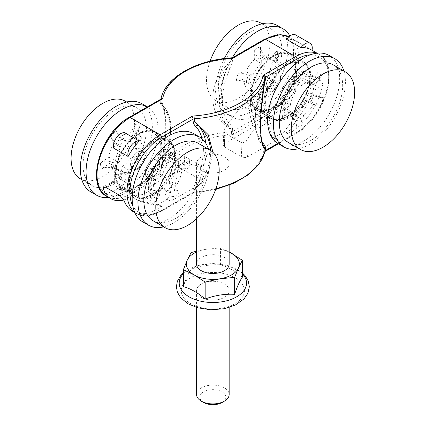 <?xml version="1.0" encoding="UTF-8"?>
<svg xmlns="http://www.w3.org/2000/svg" width="426" height="426" viewBox="0 0 426 426"><rect width="100%" height="100%" fill="white"/><g stroke="black" fill="none" stroke-linecap="round" stroke-linejoin="round"><path stroke-width="0.32" stroke-dasharray="2.13 1.6" d="M311.033 77.197L311.108 86.797L305.479 100.541L303.381 101.755C294.749 116.021 280.079 123.955 271.825 118.822L270.111 117.603L266.83 119.498L264.999 112.837L264.929 103.816C263.854 81.467 290.708 52.962 304.137 62.191C308.578 64.922 310.873 69.923 311.033 77.197L309.968 76.584A32.6 18.824 120 0 0 303.216 61.658A32.6 18.824 120 0 0 290.537 61.509A32.6 18.824 120 0 0 263.864 103.198L251.186 95.882A32.6 18.824 -60 0 1 277.858 54.193A32.6 18.824 -60 0 1 290.537 54.336A32.6 18.824 -60 0 1 297.289 69.262L296.224 68.645C296.177 61.435 293.972 56.488 289.616 53.804C276.437 44.725 249.391 73.118 250.121 95.264L250.051 104.21L251.771 110.803L255.052 108.907L256.729 110.105C264.839 115.153 279.499 107.214 288.269 93.028L290.367 91.819L296.15 78.16L296.224 68.645M131.245 191.998L132.103 195.326L132.289 192.6L131.245 191.998A4.074 2.354 -120 0 0 129.557 190.363L129.493 182.008C128.423 159.659 155.277 131.155 168.707 140.383C173.142 143.115 175.443 148.115 175.603 155.389L174.538 154.771A32.6 18.824 120 0 0 174.096 149.867A32.6 18.824 120 0 0 167.785 139.85A32.6 18.824 120 0 0 142.662 148.583A32.6 18.824 120 0 0 128.428 181.391L115.75 174.074A32.6 18.824 -60 0 1 129.983 141.262A32.6 18.824 -60 0 1 155.107 132.529A32.6 18.824 -60 0 1 161.417 142.545A32.6 18.824 -60 0 1 161.859 147.455L160.788 146.837C160.746 139.627 158.541 134.68 154.18 131.996C141.001 122.917 113.955 151.31 114.685 173.457L114.621 181.737A4.074 2.354 -120 0 0 112.933 181.423L111.894 180.826L111.479 183.425L112.933 181.423L103.529 186.806M273.295 73.639C267.113 76.824 263.492 88.597 268.034 90.754C274.269 94.923 285.042 76.478 278.311 73.16C276.916 72.404 275.249 72.564 273.295 73.639M304.744 78.911A18.659 10.772 120 0 0 294.526 82.181L293.482 80.008L288.194 85.706L289.238 87.878A18.659 10.772 120 0 0 283.913 101.367L281.304 103.156L281.852 109.466L284.456 107.677A18.659 10.772 120 0 0 287.502 111.772A18.659 10.772 120 0 0 291.389 112.741L290.82 116.021L296.443 114.221L297.013 110.941A18.659 10.772 120 0 0 306.624 100.584L308.877 100.818L311.805 93.395L309.553 93.161A18.659 10.772 120 0 0 308.562 81.696L310.522 78.565L306.709 75.775L304.744 78.911L311.507 82.522L317.839 72.415A8.153 6.64 -53.8 0 1 308.818 76.462L306.709 75.775M287.981 82.117C289.93 81.046 291.618 80.892 293.029 81.659C299.877 85.04 289.286 103.593 282.933 99.354C278.316 97.155 281.788 85.301 287.981 82.117M232.633 60.551L230.061 68.533A59.092 34.117 120 0 0 230.061 124.328A2.039 1.64 136.4 0 1 227.447 125.137A61.126 35.294 -60 0 1 227.447 67.414L231.451 60.886A2.039 1.177 0 0 0 232.633 60.551L232.633 58.346A2.039 1.177 180 0 1 231.451 58.681A81.504 47.057 0 0 0 160.815 99.46A2.039 1.177 180 0 1 160.235 100.142L128.716 118.337A44.826 25.88 120 0 0 97.021 173.238A44.826 25.88 120 0 0 128.716 191.54L160.235 173.345L160.235 171.135L162.807 163.158A2.039 0.277 24.4 0 0 163.222 163.163A2.039 0.277 24.4 0 0 162.54 162.61C166.843 137.055 166.832 111.154 162.535 104.887A61.126 35.294 -60 0 1 162.54 162.61M267.043 60.215A18.659 10.772 -60 0 1 273.652 60.694A18.659 10.772 -60 0 1 275.51 62.441L278.002 60.077L279.775 65.38L277.289 67.75A18.659 10.772 -60 0 1 274.04 81.121L275.579 82.681L270.915 89.279L269.376 87.719A18.659 10.772 -60 0 1 258.901 93.757L257.363 97.091L252.703 95.861L254.242 92.527A18.659 10.772 -60 0 1 251.015 82.889L248.528 83.384L250.318 76.03L252.804 75.53A18.659 10.772 -60 0 1 261.282 63.533L261.287 60.513L267.049 57.191L267.043 60.215L260.419 56.184L260.424 46.429A8.153 4.713 60 0 0 265.185 55.731L267.049 57.191M225.029 133.189L224.39 146.959L241.67 156.933L241.031 142.428L225.029 133.189L223.868 130.75L225.136 127.592L241.563 105.962L261.958 117.741L246.691 140.037C244.833 142.396 242.948 143.195 241.031 142.428M246.691 140.037L247.437 156.938C245.514 157.844 243.592 157.844 241.67 156.933M247.437 156.938L278.056 139.259L275.973 139.435L275.159 138.338L267.72 114.413L247.325 102.639L241.563 105.962M275.952 139.424L272.438 137.396L274.509 137.215L283.705 132.166L287.023 134.083L292.103 131.149C306.23 123.194 319.133 103.779 322.498 85.402L313.941 90.344A4.074 2.354 -120 0 0 313.302 88.065L311.108 86.797M132.731 211.371C139.59 215.093 147.572 214.416 156.667 209.342L161.747 206.413L160.906 206.578L141.938 201.961L138.519 200.598C135.809 199.011 133.743 196.54 132.316 193.191L129.568 191.604C130.841 194.858 132.768 197.243 135.351 198.766L136.677 199.533L138.722 198.287L137.449 197.552L135.351 198.766M161.747 206.413L158.429 204.496L167.168 199.187L169.899 195.081L174.346 173.35L173.952 173.121L175.666 164.409L175.603 155.389M184.154 162.657L178.393 165.986L173.387 197.094L170.714 201.232L201.333 183.553L200.587 166.657L184.154 162.657L163.76 150.884L157.998 154.212L150.559 183.915L147.662 187.925L178.281 170.246C180.203 169.34 182.126 169.34 184.048 170.251L184.692 156.48L179.026 154.212L163.76 150.884M184.692 156.48L200.689 165.719L201.328 180.225L202.526 181.833L201.333 183.553M201.328 180.225L184.048 170.251M142.012 195.017L138.695 193.1L137.88 193.287L120.254 189.442L117.129 188.244L122.315 190.635L141.166 195.183L151.209 189.969L147.662 187.925M138.695 193.1L133.615 196.035L130.159 194.038A46.865 27.056 -60 0 1 106.729 196.359M296.15 78.16L293.951 76.893A4.074 2.354 -120 0 0 293.317 78.443L301.88 73.496C297.092 91.052 283.162 109.871 269.051 117.842L263.971 120.771L267.294 122.688L258.55 127.997L256.558 128.226L255.824 127.172L251.377 110.579L251.771 110.803M255.824 127.172L252.33 125.159L253.012 126.176L255.004 125.952L224.385 143.626L225.136 127.592M224.39 146.959L223.197 145.229L224.385 143.626M201.333 170.246A16.3 9.409 180 0 1 196.562 163.589A16.3 9.409 180 0 1 212.862 154.18A16.3 9.409 180 0 1 229.161 163.589A16.3 9.409 180 0 1 219.097 172.285A16.3 9.409 180 0 1 201.333 170.246M138.466 159.574A18.659 10.772 -60 0 1 128.918 170.054L128.386 173.323L122.747 175.224L123.279 171.96A18.659 10.772 -60 0 1 119.562 171.193A18.659 10.772 -60 0 1 116.234 167.077L113.63 168.909L113.002 162.657L115.606 160.826A18.659 10.772 -60 0 1 120.803 147.327L119.727 145.191L124.978 139.424L126.053 141.554A18.659 10.772 -60 0 1 136.309 138.099L138.248 134.946L142.124 137.635L140.186 140.782A18.659 10.772 -60 0 1 141.325 152.146L143.599 152.332L140.74 159.761L138.466 159.574L131.996 155.762L139.329 156.363A8.153 1.752 -159 0 0 137.481 156.763L140.34 149.334A8.153 1.752 21 0 0 142.018 151.278L143.599 152.332M129.557 190.363L129.568 191.604M178.393 165.986L160.724 155.778L158.887 164.425L158.493 164.202L155.133 166.049C147.274 182.115 130.718 192.829 121.069 188.095L118.913 189.277L120.239 190.039C117.698 188.542 115.824 186.189 114.615 182.972L114.621 181.737M173.952 173.121L170.672 175.017C163.03 191.21 146.879 202.164 137.449 197.552M147.833 165.027C151.166 160.325 154.425 158.6 157.599 159.851C164.441 163.233 153.855 181.785 147.497 177.546C144.558 174.99 144.67 170.821 147.833 165.027M120.239 190.039L122.342 188.83C131.618 193.351 147.79 182.413 155.607 166.321L158.887 164.425M160.788 146.837L160.724 155.778L157.998 154.212M133.12 156.534C129.898 162.29 129.722 166.428 132.598 168.946C138.839 173.116 149.611 154.67 142.875 151.352C139.749 150.128 136.496 151.853 133.12 156.534M162.034 158.408A18.659 10.772 120 0 0 152.284 168.446L150.08 168.084L146.97 175.485L149.175 175.842A18.659 10.772 120 0 0 149.787 187.562L147.758 190.646L151.416 193.681L153.44 190.598A18.659 10.772 120 0 0 163.573 187.807L164.521 190.071L169.889 184.549L168.941 182.285A18.659 10.772 120 0 0 174.591 168.84L177.2 167.157L176.865 160.708L174.255 162.391A18.659 10.772 120 0 0 170.725 157.652A18.659 10.772 120 0 0 167.615 156.875L168.275 153.568L162.7 155.101L162.034 158.408L168.712 162.013L170.847 151.347A8.153 5.74 -105.4 0 1 167.248 155.873L172.823 154.34A8.153 5.74 74.6 0 1 170.224 154.228L168.275 153.568M250.318 97.714L250.318 104.359L264.727 112.677L264.727 106.031L250.318 97.714A40.752 23.526 120 0 1 250.318 104.359M267.72 114.413L261.958 117.741M264.929 103.816L263.864 103.198A32.6 18.824 120 0 0 270.616 118.124A32.6 18.824 120 0 0 295.74 109.391A32.6 18.824 120 0 0 309.968 76.584L297.289 69.262A32.6 18.824 -60 0 1 283.061 102.07A32.6 18.824 -60 0 1 257.938 110.803A32.6 18.824 -60 0 1 251.186 95.882L250.121 95.264M296.198 76.952A4.074 2.354 -120 0 0 296.161 76.93A4.074 2.354 60 0 0 294.158 76.749L303.253 71.499L305.49 71.584L296.198 76.952L296.427 71.094L310.831 79.412L311.06 85.53L320.352 80.168C322.045 81.355 322.759 83.102 322.498 85.402M287.023 134.083L305.463 107.549C309.521 101.553 312.317 95.168 313.85 88.379L313.302 88.065A4.074 2.354 60 0 0 311.097 85.551A4.074 2.354 -120 0 0 311.06 85.53M286.549 39.357A46.865 27.056 -60 0 1 296.805 41.487A46.865 27.056 -60 0 1 297.609 41.988L312.018 50.305A46.865 27.056 120 0 0 311.214 49.805M297.609 41.988A10.187 5.884 120 0 0 295.756 34.985M113.699 148.168A46.865 27.056 -60 0 1 124.765 132.758M270.111 117.603L270.59 117.88L267.224 119.727L271.671 136.32L272.427 137.39M266.83 119.498L267.224 119.727M305.479 100.541L306.805 101.308L303.403 106.356L283.705 132.166M306.805 101.308L304.654 102.49L303.381 101.755M304.654 102.49C295.676 116.559 280.649 124.28 272.315 119.104L270.59 117.88M290.367 91.819L289.046 91.052L285.846 96.217L267.294 122.688M294.158 76.749A4.074 2.354 60 0 0 293.951 76.893L293.407 76.579C291.363 83.07 288.152 89.22 283.785 95.03L263.971 120.771M252.33 125.159L247.325 102.639M288.269 93.028L286.996 92.293C278.567 106.681 264.274 114.828 256.239 109.823L254.572 108.635L251.377 110.579M254.572 108.635L255.052 108.907M289.046 91.052L286.996 92.293M313.85 88.379L313.941 90.344M293.317 78.443L293.407 76.579M301.88 73.496L303.253 71.499M310.831 85.397L310.783 85.429A40.752 23.526 -60 0 1 310.831 79.412M296.427 71.094A40.752 23.526 120 0 0 296.374 77.111L310.783 85.429M320.352 80.168L305.49 71.584M264.727 106.031A40.752 23.526 -60 0 1 264.727 112.677M158.429 204.496L157.625 204.682L139.872 200.768L136.677 199.533M174.346 173.35L171.145 175.294C163.541 191.508 147.785 202.685 138.722 198.287M170.672 175.017L171.145 175.294M122.342 188.83L121.069 188.095M155.133 166.049L155.607 166.321M158.493 164.202L154.047 185.928L151.209 189.969M114.615 182.972L111.868 181.385L111.894 180.826M117.129 188.244C114.69 186.817 112.933 184.527 111.868 181.385M114.674 181.71L129.611 190.331M123.817 200.039L133.615 196.035M200.689 165.719L201.855 166.667L200.587 166.657M132.316 193.191L132.289 192.6M160.724 155.783L175.666 164.409M129.515 184.351L114.669 175.778M129.493 182.008L128.428 181.391A32.6 18.824 120 0 0 135.18 196.317A32.6 18.824 120 0 0 160.304 187.584A32.6 18.824 120 0 0 174.538 154.771L161.859 147.455A32.6 18.824 -60 0 1 147.625 180.262A32.6 18.824 -60 0 1 122.502 188.995A32.6 18.824 -60 0 1 115.75 174.074L114.685 173.457M160.772 149.164L175.618 157.732M215.95 188.59A81.504 47.057 180 0 1 194.272 191.977L194.272 189.767L198.271 183.239A2.039 0.277 24.4 0 0 195.656 182.12L193.084 190.102A2.039 1.177 180 0 1 194.272 189.767L202.43 181.689L208.335 172.29L212.963 152.375M230.061 124.328C231.43 125.462 232.287 127.134 232.633 129.339A2.039 1.177 180 0 1 231.451 129.674L227.447 125.137C210.737 111.623 210.737 85.903 227.441 67.414A2.039 0.277 24.4 0 0 230.061 68.533M162.53 162.604L160.815 170.453A2.039 1.177 180 0 1 160.235 171.135M162.807 163.158A59.092 34.117 120 0 0 162.807 107.363A2.039 1.64 -43.6 0 0 162.844 105.126C173.84 116.325 173.659 140.537 163.222 163.163C160.98 168.494 161.518 167.072 160.852 169.979L160.815 172.658A2.039 1.651 -167.6 0 0 162.839 174.474A4.074 2.354 180 0 1 161.678 175.842L130.159 194.038A2.039 1.177 -120 0 1 128.716 191.54M162.807 107.363C161.438 106.223 160.581 104.556 160.235 102.352A2.039 1.177 0 0 0 160.815 101.665L161.326 103.156L162.839 105.121A2.039 1.64 -43.6 0 0 162.839 105.121A2.039 1.64 -43.6 0 0 162.54 104.887M161.507 103.454L162.53 104.902M210.758 150.586L210.582 156.55L209.975 160.575L207.51 168.808L203.351 176.763L198.271 183.239A61.126 35.294 120 0 0 205.838 143.296M262.709 143.631A2.039 1.64 -43.6 0 0 262.874 145.527A2.039 1.64 -43.6 0 0 262.879 145.532A2.039 1.64 -43.6 0 0 263.177 145.767C258.875 139.499 258.886 113.593 263.183 88.044A61.126 35.294 120 0 0 263.177 145.767M263.188 145.751L264.216 147.199M262.453 142.795A59.092 34.117 -60 0 1 262.911 87.495A2.039 0.277 24.4 0 0 262.496 87.49A2.039 0.277 24.4 0 0 263.183 88.049L264.802 81.222M161.678 175.842A2.039 1.177 -120 0 1 160.235 173.345A2.039 1.177 0 0 0 160.815 172.658A81.504 47.057 180 0 1 231.451 131.879L231.451 129.674C206.567 115.851 206.567 81.345 231.451 60.886L231.558 57.814M160.906 99.024L160.874 99.056A2.039 1.651 -167.6 0 0 160.847 99.167A2.039 1.651 -167.6 0 0 160.815 99.46L160.815 101.665C166.539 104.327 166.566 139.1 160.815 170.453M124.978 139.424L122.981 138.077A8.153 2.359 42.3 0 1 115.888 130.697L119.355 137.587L126.053 141.554M120.803 147.327L114.099 143.354L110.632 136.469A8.153 2.359 -137.7 0 0 117.725 143.844L119.727 145.191M136.309 138.099L129.813 134.057L136.064 123.891A8.153 6.646 -55.3 0 0 136.624 133.471L138.248 134.946M142.124 137.635L140.5 136.16A8.153 6.646 124.7 0 1 139.936 126.581L133.689 136.746L140.186 140.782M141.325 152.146L134.856 148.333L142.183 148.935A8.153 1.752 21 0 0 140.34 149.334M140.74 159.761L139.158 158.706A8.153 1.752 -159 0 1 137.481 156.763M134.856 148.333A18.904 10.916 120 0 0 133.689 136.746M128.918 170.054L122.257 166.454A18.904 10.916 120 0 0 131.996 155.762M129.813 134.057A18.904 10.916 120 0 0 119.355 137.587M116.234 167.077L109.429 163.376A18.904 10.916 120 0 0 112.815 167.583A18.904 10.916 120 0 0 116.612 168.355L123.279 171.96M169.889 184.549L171.875 185.912A8.153 2.668 44.2 0 1 178.707 193.574L175.629 186.263L168.941 182.285M163.573 187.807L170.262 191.785L173.339 199.096A8.153 2.668 -135.8 0 0 166.507 191.434L164.521 190.071M174.591 168.84L181.396 172.551L189.826 167.12A8.153 4.974 177 0 1 179.394 168.02L177.2 167.157M176.865 160.708L179.058 161.571A8.153 4.974 -3 0 0 189.485 160.666L181.055 166.103L174.255 162.391M167.615 156.875L174.287 160.474L176.423 149.808A8.153 5.74 74.6 0 1 172.823 154.34M162.7 155.101L164.649 155.767A8.153 5.74 -105.4 0 0 167.248 155.873M174.287 160.474A18.904 10.916 -60 0 1 177.472 161.262A18.904 10.916 -60 0 1 181.055 166.103M152.284 168.446L158.76 172.248A18.904 10.916 -60 0 1 168.712 162.013M181.396 172.551A18.904 10.916 -60 0 1 175.629 186.263M149.787 187.562L156.273 191.599A18.904 10.916 -60 0 1 155.65 179.644L149.175 175.842M147.684 164.937A10.187 5.884 120 0 0 147.252 177.402A10.187 5.884 120 0 0 157.439 171.524A10.187 5.884 120 0 0 157.439 159.761A10.187 5.884 120 0 0 147.684 164.937M133.274 156.619A10.187 5.884 -60 0 1 143.035 151.443A10.187 5.884 -60 0 1 143.035 163.206A10.187 5.884 -60 0 1 132.843 169.085A10.187 5.884 -60 0 1 133.274 156.619M80.37 178.787A44.826 25.88 120 0 0 125.196 152.907A44.826 25.88 120 0 0 125.196 101.148M108.641 197.462A50.939 29.41 120 0 0 152.141 156.699A50.939 29.41 120 0 0 147.561 107.001A50.939 29.41 120 0 0 147.364 106.889M122.747 175.224L120.814 174.559A8.153 5.565 -108.6 0 0 118.055 174.5L123.694 172.594A8.153 5.565 71.4 0 0 120.537 176.992L122.257 166.454M116.612 168.355L114.898 178.893A8.153 5.565 -108.6 0 1 118.055 174.5M113.63 168.909L111.442 168.062A8.153 5.192 174.3 0 0 101.037 169.282L109.429 163.376M114.099 143.354A18.904 10.916 120 0 0 108.8 157.119L100.408 163.03A8.153 5.192 -5.7 0 1 110.813 161.811L113.002 162.657M108.8 157.119L115.606 160.826M90.86 191.902A50.939 29.41 120 0 0 141.799 162.492A50.939 29.41 120 0 0 141.799 103.672M87.234 144.611A44.826 25.88 120 0 0 92.341 185.699A44.826 25.88 120 0 0 137.167 159.819A44.826 25.88 120 0 0 137.167 108.055A44.826 25.88 120 0 0 87.234 144.611M123.694 172.594A8.153 5.565 71.4 0 1 126.453 172.658L128.386 173.323M193.665 133.615A50.939 29.41 -60 0 1 199.443 180.379A50.939 29.41 -60 0 1 159.084 223.229A50.939 29.41 -60 0 1 142.726 221.845M146.97 175.485L148.557 176.513A8.153 1.422 -157.2 0 1 150.293 178.318L153.403 170.922A8.153 1.422 22.8 0 1 151.651 171.087L158.76 172.248M155.65 179.644L148.541 178.489A8.153 1.422 -157.2 0 0 150.293 178.318M147.758 190.646L149.372 192.11A8.153 6.624 -50.3 0 1 149.744 201.551L156.273 191.599M170.262 191.785A18.904 10.916 -60 0 1 159.931 194.634L153.397 204.586A8.153 6.624 129.7 0 0 153.025 195.145L151.416 193.681M159.931 194.634L153.44 190.598M208.468 149.222A50.939 29.41 -60 0 1 199.869 194.996A50.939 29.41 -60 0 1 164.846 226.557A50.939 29.41 -60 0 1 163.643 226.866M197.946 143.147A44.826 25.88 -60 0 1 203.032 184.293A44.826 25.88 -60 0 1 167.514 222.005A44.826 25.88 -60 0 1 153.12 220.79M153.403 170.922A8.153 1.422 22.8 0 0 151.667 169.117L150.08 168.084M229.161 252.022A26.487 15.293 0 0 0 205.817 249.332A26.487 15.293 0 0 0 196.562 252.022M229.161 264.077A16.3 9.409 0 0 0 212.862 254.668A16.3 9.409 0 0 0 196.562 264.077M201.333 297.353A16.3 9.409 180 0 1 196.562 290.697A16.3 9.409 180 0 1 212.862 281.282A16.3 9.409 180 0 1 229.161 290.697A16.3 9.409 180 0 1 219.097 299.393A16.3 9.409 180 0 1 201.333 297.353M196.562 251.18L205.817 249.332L220.556 247.884L229.161 251.926M242.346 277.225C235.083 270.989 227.819 266.857 220.556 264.828C210.732 264.29 200.902 265.856 191.072 269.525L191.072 252.581M191.072 269.525C188.505 273.119 185.944 278.817 183.377 286.613M220.556 264.828L220.556 247.884M196.562 394.508A16.3 9.409 180 0 1 212.862 385.099A16.3 9.409 180 0 1 229.161 394.508M203.639 402.495A13.041 7.53 180 0 1 203.639 391.845A13.041 7.53 180 0 1 222.079 391.845A13.041 7.53 180 0 1 222.079 402.495M296.443 114.221L298.237 115.707A8.153 5.618 72.3 0 1 301.768 125.569L303.605 114.988L297.013 110.941M291.389 112.741L297.976 116.793L296.139 127.369A8.153 5.618 -107.7 0 0 292.614 117.507L290.82 116.021M306.624 100.584L313.403 104.429L320.671 105.185A8.153 1.661 -158.5 0 1 311.023 101.926L308.877 100.818M311.805 93.395L313.957 94.503A8.153 1.661 21.5 0 0 323.606 97.762L316.332 97.006L309.553 93.161M308.562 81.696L315.32 85.312L321.651 75.2A8.153 6.64 126.2 0 1 312.636 79.247L310.522 78.565M315.32 85.312A18.904 10.916 -60 0 1 316.332 97.006M294.526 82.181L301.081 85.86A18.904 10.916 -60 0 1 311.507 82.522M313.403 104.429A18.904 10.916 -60 0 1 303.605 114.988M283.913 101.367L290.362 105.318A18.904 10.916 -60 0 1 295.793 91.558L289.238 87.878M252.703 95.861L250.642 95.206A8.153 6.576 -75.2 0 0 250.381 95.126A8.153 6.576 -75.2 0 0 242.543 99.679L247.511 88.927L254.242 92.527M258.901 93.757L252.171 90.158L247.202 100.909A8.153 6.576 104.8 0 1 255.041 96.356A8.153 6.576 104.8 0 1 255.302 96.43L257.363 97.091M251.015 82.889L244.22 79.092L236.19 80.706A8.153 3.014 -166.4 0 1 246.35 82.372L248.528 83.384M250.318 76.03L248.14 75.013A8.153 3.014 13.6 0 0 237.98 73.347L246.01 71.738L252.804 75.53M261.282 63.533L254.657 59.502L254.663 49.746A8.153 4.713 -120 0 0 259.418 59.054L261.287 60.513M254.657 59.502A18.904 10.916 120 0 0 246.01 71.738M275.51 62.441L269.056 58.458A18.904 10.916 120 0 0 267.15 56.653A18.904 10.916 120 0 0 260.419 56.184M244.22 79.092A18.904 10.916 120 0 0 247.511 88.927M274.04 81.121L267.517 77.399A18.904 10.916 120 0 0 270.829 63.762L277.289 67.75M287.843 82.037A10.187 5.884 120 0 0 281.139 91.01A10.187 5.884 120 0 0 282.688 99.215A10.187 5.884 120 0 0 292.875 93.331A10.187 5.884 120 0 0 292.875 81.568A10.187 5.884 120 0 0 287.843 82.037M273.433 73.719A10.187 5.884 -60 0 1 278.466 73.251A10.187 5.884 -60 0 1 278.466 85.014A10.187 5.884 -60 0 1 268.279 90.892A10.187 5.884 -60 0 1 266.729 82.692A10.187 5.884 -60 0 1 273.433 73.719M329.096 55.428A50.939 29.41 -60 0 1 329.101 114.243A50.939 29.41 -60 0 1 278.157 143.653M288.194 85.706L289.93 86.51A8.153 2.444 -137.1 0 0 292.646 86.766L297.934 81.068A8.153 2.444 42.9 0 0 297.721 78.853L301.081 85.86M295.793 91.558L292.433 84.55A8.153 2.444 -137.1 0 1 292.646 86.766M281.852 109.466L283.391 110.771A8.153 5.128 175.1 0 1 284.861 113.375L284.312 107.064A8.153 5.128 -4.9 0 1 281.953 111.095L290.362 105.318M297.976 116.793A18.904 10.916 -60 0 1 294.004 115.808A18.904 10.916 -60 0 1 290.91 111.623L282.502 117.4A8.153 5.128 175.1 0 0 284.861 113.375M290.91 111.623L284.456 107.677M343.904 71.03A50.939 29.41 -60 0 1 334.863 117.571A50.939 29.41 -60 0 1 299.079 148.674M333.377 64.954A44.826 25.88 -60 0 1 333.377 116.719A44.826 25.88 -60 0 1 288.551 142.598M284.312 107.064A8.153 5.128 -4.9 0 0 282.843 104.461L281.304 103.156M297.934 81.068A8.153 2.444 42.9 0 1 295.218 80.812L293.482 80.008M210.082 61.168A44.826 25.88 120 0 0 215.806 100.595A44.826 25.88 120 0 0 238.187 98.395A44.826 25.88 120 0 0 267.496 58.894A44.826 25.88 120 0 0 260.632 22.956M232.367 57.68A50.939 29.41 120 0 0 232.053 117.038A50.939 29.41 120 0 0 257.49 114.535A50.939 29.41 120 0 0 289.888 35.981M279.775 65.38L278.226 64.007A8.153 5.927 161.5 0 1 276.895 62.036L275.121 56.727A8.153 5.927 -18.5 0 1 277.086 50.816L269.056 58.458M270.829 63.762L278.865 56.12A8.153 5.927 161.5 0 0 276.895 62.036M270.915 89.279L269.243 88.4A8.153 1.049 -144.7 0 0 266.916 87.655L271.58 81.057A8.153 1.049 35.3 0 0 272.475 82.431L267.517 77.399M252.171 90.158A18.904 10.916 120 0 0 262.853 84.002L267.81 89.034A8.153 1.049 -144.7 0 1 266.916 87.655M262.853 84.002L269.376 87.719M224.294 58.538A50.939 29.41 120 0 0 226.291 113.71A50.939 29.41 120 0 0 251.723 111.207A50.939 29.41 120 0 0 285.031 66.323A50.939 29.41 120 0 0 277.23 25.48M250.158 105.307A44.826 25.88 120 0 0 279.467 65.806A44.826 25.88 120 0 0 272.603 29.868A44.826 25.88 120 0 0 227.772 55.747A44.826 25.88 120 0 0 227.777 107.506A44.826 25.88 120 0 0 250.158 105.307M271.58 81.057A8.153 1.049 35.3 0 1 273.907 81.797L275.579 82.681M275.121 56.727A8.153 5.927 -18.5 0 0 276.447 58.703L278.002 60.077M310.314 54.81A44.826 25.88 -60 0 1 327.956 85.711A44.826 25.88 -60 0 1 297.002 132.316L277.763 143.418M262.911 87.495L264.573 83.464M232.633 129.339L232.633 131.543L264.152 113.348A44.826 25.88 120 0 0 295.846 58.447A44.826 25.88 120 0 0 264.152 40.145L232.633 58.346A2.039 1.177 -120 0 1 233.054 57.409M274.509 137.215L278.056 139.259M292.103 131.149L295.559 133.146A46.865 27.056 120 0 0 326.178 91.851A46.865 27.056 120 0 0 318.994 54.299A46.865 27.056 120 0 0 316.752 53.229M156.667 209.342L160.128 211.339L191.647 193.143A4.074 2.354 180 0 1 194.016 192.472A79.465 45.88 0 0 0 262.879 152.71A4.074 2.354 180 0 1 264.04 151.342L295.559 133.146A2.039 1.177 60 0 0 296.581 133.247C324.703 118.524 341.05 65.114 318.994 54.299L317.077 53.191M170.714 201.232L167.168 199.187M269.051 117.842L265.59 115.845L234.076 134.041A4.074 2.354 180 0 1 231.707 134.712A79.465 45.88 0 0 0 162.839 174.474M255.004 125.952L258.55 127.997M160.235 102.352L160.235 100.142A2.039 1.177 -120 0 1 160.661 99.21M193.084 190.102L193.084 192.307L161.566 210.508A44.826 25.88 -60 0 1 132.8 205.886M202.121 138.871A59.092 34.117 -60 0 1 195.656 182.12M275.159 138.338L271.671 136.32M287.838 133.295L284.557 131.4M305.463 107.549L303.403 106.356M268.098 121.9L264.812 120.004M285.846 96.217L283.785 95.03M296.805 41.487L288.785 36.86A46.865 27.056 -60 0 1 289.025 36.993A46.865 27.056 -60 0 1 296.208 74.55A46.865 27.056 -60 0 1 265.59 115.845A2.039 1.177 60 0 1 264.152 113.348M141.938 201.961L139.872 200.768M160.906 206.578L157.625 204.682M173.387 197.094L169.899 195.081M154.047 185.928L150.559 183.915M141.166 195.183L137.88 193.287M122.315 190.635L120.254 189.442M120.228 195.704L129.573 190.31M132.103 195.326L123.838 200.098M114.711 181.732L105.366 187.126M105.217 187.041L111.479 183.425M179.026 154.212L178.281 170.246M134.653 212.255A46.865 27.056 120 0 0 136.693 213.66A46.865 27.056 120 0 0 160.128 211.339A2.039 1.177 60 0 0 161.145 211.44L192.664 193.244A2.039 1.177 60 0 1 191.647 193.143M297.002 132.316A2.039 1.177 60 0 1 296.581 133.247L278.354 143.77M262.879 152.71A2.039 1.651 12.4 0 0 264.871 151.486L265.063 151.443A2.039 1.177 60 0 1 264.04 151.342M215.641 189.485L192.664 193.244A2.039 1.177 60 0 0 193.084 192.307A2.039 1.177 0 0 1 194.272 191.977L194.165 192.84L194.016 192.472M161.566 210.508A2.039 1.177 60 0 1 161.145 211.44L145.559 216.03L136.693 213.66L134.781 212.553M128.716 118.337A2.039 1.177 60 0 1 129.142 117.406M264.573 39.213A2.039 1.177 -120 0 0 264.152 40.145M234.076 134.041A2.039 1.177 -120 0 1 232.633 131.543A2.039 1.177 0 0 1 231.451 131.879L231.707 134.712M117.725 143.844L122.981 138.077M136.624 133.471L140.5 136.16M142.018 151.278L139.158 158.706M166.507 191.434L171.875 185.912M179.394 168.02L179.058 161.571M170.224 154.228L164.649 155.767M174.112 151.049A31.38 18.116 -60 0 1 145.191 196.966A31.38 18.116 -60 0 1 137.736 157.732A31.38 18.116 -60 0 1 174.112 151.049M159.707 142.726A31.38 18.116 120 0 0 123.327 149.414A31.38 18.116 120 0 0 130.782 188.649A31.38 18.116 120 0 0 159.707 142.726M142.183 148.935L139.329 156.363M120.537 176.992L114.898 178.893M101.037 169.282L100.408 163.03M110.632 136.469L115.888 130.697M136.064 123.891L139.936 126.581M111.442 168.062L110.813 161.811M126.453 172.658L120.814 174.559M176.423 149.808L170.847 151.347M151.651 171.087L148.541 178.489M149.744 201.551L153.397 204.586M173.339 199.096L178.707 193.574M189.826 167.12L189.485 160.666M149.372 192.11L153.025 195.145M151.667 169.117L148.557 176.513M243.427 295.287A31.583 18.233 0 0 0 204.464 273.119A31.583 18.233 0 0 0 190.694 303.685A31.583 18.233 0 0 0 243.427 295.287M242.346 273.721A33.649 19.426 0 0 0 221.328 264.285A33.649 19.426 0 0 0 183.377 273.721M292.614 117.507L298.237 115.707M311.023 101.926L313.957 94.503M312.636 79.247L308.818 76.462M255.302 96.43L250.642 95.206M246.35 82.372L248.14 75.013M259.418 59.054L265.185 55.731M291.267 63.075A31.38 18.116 -60 0 1 305.011 96.58A31.38 18.116 -60 0 1 267.059 111.516A31.38 18.116 -60 0 1 291.267 63.075M276.857 54.757A31.38 18.116 120 0 0 252.65 103.198A31.38 18.116 120 0 0 290.607 88.262A31.38 18.116 120 0 0 276.857 54.757M321.651 75.2L317.839 72.415M297.721 78.853L292.433 84.55M281.953 111.095L282.502 117.4M296.139 127.369L301.768 125.569M320.671 105.185L323.606 97.762M282.843 104.461L283.391 110.771M295.218 80.812L289.93 86.51M254.663 49.746L260.424 46.429M277.086 50.816L278.865 56.12M272.475 82.431L267.81 89.034M247.202 100.909L242.543 99.679M236.19 80.706L237.98 73.347M273.907 81.797L269.243 88.4M276.447 58.703L278.226 64.007M289.616 53.804L290.537 54.336C286.741 52.238 282.316 52.164 277.278 54.118C256.239 61.115 241.361 102.964 257.938 110.803L270.616 118.124C281.533 125.207 301.619 109.716 307.897 90.344C312.247 76.579 310.687 67.02 303.216 61.658L304.137 62.191M168.707 140.383L167.785 139.85C171.279 141.943 173.499 145.431 174.452 150.319C179.809 171.816 150.548 206.961 135.18 196.317L122.502 188.995C115.036 183.638 113.476 174.074 117.821 160.309C124.099 140.937 144.185 125.446 155.107 132.529L154.18 131.996M272.315 119.104L271.825 118.822M256.548 128.221L253.033 126.192M256.729 110.105L256.239 109.823M223.197 145.229L223.868 130.75M136.703 199.549L138.519 200.598M201.855 166.667L202.526 181.833M264.871 80.663C264.748 81.936 263.96 84.21 262.496 87.49C252.064 110.116 251.878 134.328 262.874 145.527L264.211 147.199M160.847 170.006C163.094 154.686 164.585 140.442 165.315 127.283C165.331 120.26 164.969 115.164 164.234 111.985C163.243 107.459 162.327 104.604 161.486 103.422M119.562 171.193L112.815 167.583M170.725 157.652L177.472 161.262M81.819 179.623L92.341 185.699M126.644 101.979L137.167 108.055M242.346 272.896L228.421 265.717L213.309 263.582L198.111 265.489L183.377 272.896M196.562 290.697L196.562 307.465M229.161 290.697L229.161 307.465M196.562 163.589L196.562 218.724M229.161 163.589L229.161 185.246M273.652 60.694L267.15 56.653M287.502 111.772L294.004 115.808M226.291 113.71L232.053 117.038M215.806 100.595L227.777 107.506M262.075 23.787L272.603 29.868M250.381 95.126L255.041 96.356"/><path stroke-width="0.64" d="M212.963 152.375L208.186 134.669L194.272 120.984A2.039 1.177 0 0 0 193.084 121.319C193.425 123.524 194.283 125.191 195.656 126.325A59.092 34.117 -60 0 1 202.121 138.871M310.165 43.303L295.756 34.985A10.187 5.884 120 0 0 286.549 39.357L300.953 47.675A10.187 5.884 -60 0 1 310.165 43.303A10.187 5.884 -60 0 1 312.024 50.273M317.077 53.191L311.214 49.805A46.865 27.056 120 0 0 300.953 47.675M124.765 132.758L139.174 141.075A10.187 5.884 120 0 0 130.904 145.884A10.187 5.884 120 0 0 128.109 156.486L113.699 148.168A10.187 5.884 -60 0 1 116.495 137.566A10.187 5.884 -60 0 1 124.765 132.758M139.174 141.075A46.865 27.056 120 0 0 128.109 156.486M134.781 212.553L132.731 211.371C128.721 209.012 125.755 205.257 123.838 200.098L120.228 195.704L105.366 187.126L103.529 186.806L103.22 188.196C104.594 193.042 107.086 196.524 110.696 198.649C114.354 200.721 118.726 201.184 123.817 200.039M264.573 83.464L265.483 79.518A2.039 1.177 0 0 0 264.903 80.205C259.178 111.553 259.152 146.32 264.903 148.988A2.039 1.177 180 0 1 265.483 148.301C265.142 146.107 264.285 144.435 262.911 143.29A2.039 1.64 -43.6 0 0 262.709 143.631M205.838 143.296A61.126 35.294 120 0 0 198.271 125.516A2.039 1.64 -43.6 0 0 195.656 126.325M210.758 150.586L209.454 142.486L207.345 136.991L203.378 130.761L194.272 120.984L194.272 118.774A81.504 47.057 0 0 0 264.903 77.995A2.039 1.177 180 0 1 265.483 77.308L297.002 59.113A44.826 25.88 -60 0 1 310.314 54.81M316.752 53.229A46.865 27.056 120 0 0 295.559 56.615L264.04 74.816A4.074 2.354 0 0 0 262.879 76.185A2.039 1.651 12.4 0 1 264.903 77.995L264.871 80.652C262.837 95.025 261.356 108.534 260.44 121.192C260.094 137.065 262.251 143.221 264.226 147.22L264.855 148.663L264.903 151.198A2.039 1.651 12.4 0 1 264.871 151.486L259.359 163.696L248.763 174.506L233.858 183.276L215.641 189.485M264.86 80.759L264.802 81.222M126.644 101.979L125.196 101.148A44.826 25.88 120 0 0 75.264 137.699A44.826 25.88 120 0 0 80.37 178.787L81.819 179.623M147.364 106.889A50.939 29.41 120 0 0 90.818 148.536A50.939 29.41 120 0 0 96.622 195.23A50.939 29.41 120 0 0 108.641 197.462M147.364 106.883L141.799 103.672A50.939 29.41 120 0 0 85.051 145.213A50.939 29.41 120 0 0 90.86 191.902L96.622 195.23M179.484 228.916A44.826 25.88 -60 0 1 165.091 227.697A44.826 25.88 -60 0 1 165.091 175.938A44.826 25.88 -60 0 1 209.917 150.059A44.826 25.88 -60 0 1 215.002 191.205A44.826 25.88 -60 0 1 179.484 228.916M163.643 226.866A50.939 29.41 -60 0 1 148.488 225.173L142.726 221.845A50.939 29.41 -60 0 1 142.726 163.025A50.939 29.41 -60 0 1 193.665 133.615L199.427 136.943A50.939 29.41 -60 0 1 208.468 149.222M148.488 225.173A50.939 29.41 -60 0 1 148.488 166.353A50.939 29.41 -60 0 1 199.427 136.943M165.091 227.697L153.12 220.79A44.826 25.88 -60 0 1 153.12 169.026A44.826 25.88 -60 0 1 197.946 143.147L209.917 150.059M196.562 252.022A26.487 15.293 0 0 0 187.222 260.227A26.487 15.293 0 0 0 194.267 274.972A26.487 15.293 0 0 0 219.901 278.817A26.487 15.293 0 0 0 238.496 267.927A26.487 15.293 0 0 0 231.451 253.182A26.487 15.293 0 0 0 229.161 252.022M196.562 218.724L196.562 264.077A16.3 9.409 0 0 0 201.333 270.734A16.3 9.409 0 0 0 219.097 272.773A16.3 9.409 0 0 0 229.161 264.077L229.161 185.246M229.161 251.926L242.346 260.281L238.496 267.927L234.646 277.369L219.901 278.817L205.162 282.065L194.267 274.972L183.377 269.669L187.222 260.227L191.072 252.581L196.562 251.18M183.377 269.669L183.377 286.613C190.635 288.642 197.898 292.774 205.162 299.009L205.162 282.065M205.162 299.009C214.992 295.34 224.816 293.775 234.646 294.313L234.646 277.369M234.646 294.313C237.213 286.512 239.779 280.819 242.346 277.225L242.346 260.281M229.161 307.465L229.161 394.508A16.3 9.409 180 0 1 224.385 401.164A16.3 9.409 180 0 1 201.333 401.164L201.333 401.164A16.3 9.409 180 0 1 196.562 394.508L196.562 307.465M201.333 401.164L203.639 402.495L201.333 401.164M224.385 401.164L222.079 402.495A13.041 7.53 180 0 1 203.639 402.495M299.174 148.626A44.826 25.88 -60 0 1 301.23 96.548A44.826 25.88 -60 0 1 345.348 71.866A44.826 25.88 -60 0 1 345.348 123.625A44.826 25.88 -60 0 1 300.522 149.51A44.826 25.88 -60 0 1 299.174 148.626M299.079 148.674A50.939 29.41 -60 0 1 283.924 146.981L278.157 143.653A50.939 29.41 -60 0 1 276.628 142.657A50.939 29.41 -60 0 1 278.961 83.469A50.939 29.41 -60 0 1 329.096 55.428L334.863 58.751A50.939 29.41 -60 0 1 343.904 71.03M283.924 146.981A50.939 29.41 -60 0 1 282.39 145.985A50.939 29.41 -60 0 1 284.728 86.797A50.939 29.41 -60 0 1 334.863 58.751M300.522 149.51L288.551 142.598A44.826 25.88 -60 0 1 287.204 141.72A44.826 25.88 -60 0 1 289.259 89.636A44.826 25.88 -60 0 1 333.377 64.954L345.348 71.866M262.075 23.787L260.632 22.956A44.826 25.88 120 0 0 210.082 61.168M289.888 35.981A50.939 29.41 120 0 0 282.992 28.808A50.939 29.41 120 0 0 232.367 57.68M282.992 28.808L277.23 25.48A50.939 29.41 120 0 0 224.294 58.538M277.763 143.418L265.483 150.511L265.483 148.301M265.483 79.518L265.483 77.308A2.039 1.177 60 0 0 264.04 74.816M262.911 143.29A59.092 34.117 -60 0 1 262.453 142.795M132.8 205.886A44.826 25.88 -60 0 1 161.566 137.305L193.084 119.11L193.084 121.319M262.879 76.185A79.465 45.88 180 0 1 194.016 115.941A4.074 2.354 0 0 0 191.647 116.612L160.128 134.808A46.865 27.056 120 0 0 130.122 174.154A46.865 27.056 120 0 0 134.653 212.255M297.002 59.113A2.039 1.177 60 0 0 295.559 56.615L265.59 39.314A46.865 27.056 -60 0 1 288.785 36.86L280.159 34.623L264.573 39.213A2.039 1.177 -120 0 1 265.59 39.314L234.076 57.51A2.039 1.177 -120 0 0 233.054 57.409L231.558 57.814C195.8 60.125 165.096 77.58 160.847 99.167L129.142 117.406A2.039 1.177 60 0 1 130.159 117.507L161.678 99.311A4.074 2.354 0 0 0 162.839 97.943A79.465 45.88 180 0 1 231.707 58.181A4.074 2.354 -0 0 0 234.076 57.51M110.696 198.649L106.729 196.359A46.865 27.056 -60 0 1 99.546 158.802A46.865 27.056 -60 0 1 130.159 117.507L160.128 134.808A2.039 1.177 60 0 1 161.566 137.305M103.22 188.196L105.217 187.041M215.95 188.59A81.504 47.057 180 0 0 264.903 151.198A2.039 1.177 0 0 1 265.483 150.511A2.039 1.177 60 0 1 265.063 151.443L278.354 143.77M194.016 115.941L194.272 118.774A2.039 1.177 180 0 0 193.084 119.11A2.039 1.177 60 0 0 191.647 116.612M161.678 99.311A2.039 1.177 -120 0 0 160.661 99.21M162.839 97.943A2.039 1.651 -167.6 0 0 160.879 99.05M231.707 58.181L231.558 57.814M183.377 273.721A33.649 19.426 0 0 0 200.422 301.134A33.649 19.426 0 0 0 245.424 287.976A33.649 19.426 0 0 0 242.346 273.721M106.729 196.359C84.673 185.539 101.021 132.129 129.142 117.406M233.054 57.409L264.573 39.213M183.377 272.896L180.73 275.563L177.354 281.282L176.385 286.73L177.37 292.167L180.73 297.843L187.967 303.765L197.648 307.785L210.7 309.787L224.049 308.749L235.354 305.043L243.976 298.961L247.884 293.301L249.332 286.767L248.283 281.064L245.078 275.67L242.346 272.896"/></g></svg>
